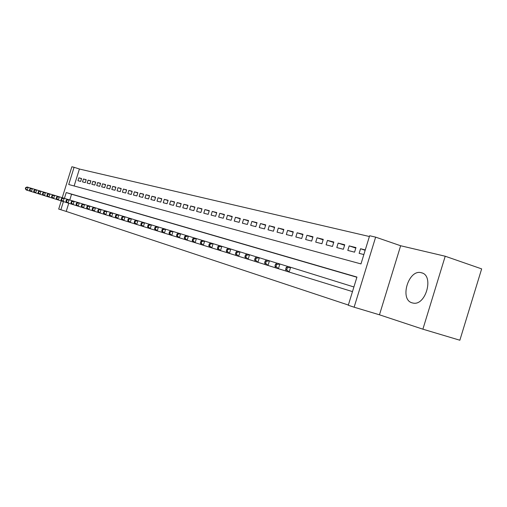 <?xml version="1.0" encoding="UTF-8"?>
<svg xmlns="http://www.w3.org/2000/svg" width="507" height="507" viewBox="0 0 507 507"><rect width="100%" height="100%" fill="white"/><g stroke="black" fill="none" stroke-linecap="round" stroke-linejoin="round"><path stroke-width="0.76" d="M421.399 272.753L421.38 272.753C408.617 268.729 399.161 299.643 412.178 302.869L413.091 303.078C425.905 306.038 434.322 275.225 421.399 272.753M62.234 197.717L71.867 166.771L74.092 167.285L68.73 184.51L360.984 263.913L369.635 235.742L375.643 237.137L354.127 307.204L348.284 305.265L356.947 277.063L66.227 192.552L64.414 198.364M400.644 245.749L379.464 314.803L422.889 329.182L459.855 340.229L481.65 268.887L445.216 256.231L400.644 245.749L375.643 237.137M369.4 236.516L79.409 169.027L74.092 167.285M422.889 329.182L445.216 256.231M81.526 178.698L78.851 177.837L81.576 178.521L80.676 181.417L77.958 180.714L78.851 177.837M86.139 179.865L83.414 178.984L86.196 179.687L85.29 182.609L82.508 181.893L83.414 178.984M90.848 181.056L88.066 180.156L90.905 180.872L89.986 183.819L87.153 183.09L88.066 180.156M95.646 182.267L92.813 181.354L95.709 182.083L94.777 185.061L91.894 184.314L92.813 181.354M100.544 183.509L97.655 182.571L100.608 183.312L99.67 186.323L96.723 185.562L97.655 182.571M105.545 184.77L102.591 183.813L105.602 184.573L104.657 187.609L101.654 186.836L102.591 183.813M110.64 186.056L107.63 185.08L110.703 185.854L109.746 188.927L106.685 188.135L107.63 185.08M115.843 187.375L112.776 186.373L115.907 187.165L114.943 190.264L111.813 189.46L112.776 186.373M121.16 188.712L118.023 187.698L121.224 188.503L120.248 191.64L117.054 190.809L118.023 187.698M126.585 190.087L123.378 189.048L126.649 189.872L125.666 193.034L122.402 192.191L123.378 189.048M132.124 191.488L128.854 190.423L132.194 191.266L131.199 194.466L127.865 193.604L128.854 190.423M137.784 192.92L134.444 191.83L137.86 192.692L136.852 195.924L133.449 195.049L134.444 191.83M143.57 194.377L140.154 193.268L143.646 194.143L142.625 197.419L139.146 196.52L140.154 193.268M149.483 195.873L145.991 194.739L149.559 195.632L148.532 198.94L144.977 198.022L145.991 194.739M155.529 197.4L151.961 196.241L155.605 197.153L154.565 200.499L150.928 199.562L151.961 196.241M161.708 198.966L158.057 197.774L161.784 198.712L160.738 202.097L157.018 201.133L158.057 197.774M168.026 200.563L164.3 199.346L168.109 200.303L167.05 203.725L163.241 202.743L164.3 199.346M174.497 202.198L170.682 200.949L174.579 201.932L173.508 205.392L169.611 204.391L170.682 200.949M181.113 203.871L177.209 202.597L181.195 203.599L180.112 207.103L176.132 206.07L177.209 202.597M187.888 205.582L183.889 204.277L187.977 205.303L186.88 208.846L182.799 207.794L183.889 204.277M194.827 207.338L190.733 206L194.916 207.052L193.807 210.639L189.631 209.556L190.733 206M201.932 209.138L197.736 207.762L202.02 208.84L200.899 212.471L196.621 211.362L197.736 207.762M209.207 210.975L204.91 209.568L209.302 210.671L208.168 214.347L203.782 213.213L204.91 209.568M216.666 212.864L212.262 211.419L216.762 212.553L215.614 216.267L211.121 215.107L212.262 211.419M224.316 214.797L219.797 213.314L224.411 214.474L223.251 218.244L218.644 217.053L219.797 213.314M232.155 216.781L227.529 215.26L232.257 216.451L231.078 220.266L226.356 219.043L227.529 215.26M240.198 218.815L235.451 217.256L240.299 218.473L239.108 222.339L234.266 221.09L235.451 217.256M248.449 220.906L243.575 219.297L248.557 220.551L247.346 224.468L242.378 223.181L243.575 219.297M256.916 223.048L251.922 221.401L257.03 222.687L255.807 226.654L250.705 225.336L251.922 221.401M265.617 225.247L260.484 223.555L265.731 224.874L264.489 228.891L259.254 227.542L260.484 223.555M274.547 227.51L269.274 225.767L274.667 227.123L273.412 231.198L268.032 229.81L269.274 225.767M283.73 229.836L278.311 228.042L283.85 229.437L282.576 233.569L277.05 232.136L278.311 228.042M293.166 232.225L287.596 230.381L293.293 231.813L292 236.002L286.316 234.532L287.596 230.381M302.869 234.684L297.14 232.783L302.996 234.253L301.69 238.505L295.841 236.991L297.14 232.783M312.844 237.206L306.957 235.254L312.984 236.769L311.659 241.078L305.645 239.526L306.957 235.254M323.117 239.811L317.059 237.796L323.257 239.355L321.913 243.728L315.722 242.131L317.059 237.796M333.695 242.492L327.452 240.413L333.84 242.016L332.478 246.453L326.102 244.811L327.452 240.413M344.589 245.249L338.163 243.107L344.735 244.761L343.353 249.267L336.787 247.568L338.163 243.107M355.813 248.094L349.19 245.882L355.965 247.587L354.564 252.163L347.796 250.414L349.19 245.882M79.409 169.027L74.13 185.974M365.281 249.932L360.553 248.741L359.14 253.342L363.855 254.558M68.756 203.237L66.214 211.419L348.353 305.043M356.89 277.247L71.563 194.225L69.77 199.999M379.464 314.803L354.127 307.204M66.214 211.419L58.698 209.068L61.246 200.886M63.419 201.571L60.859 209.784M71.563 194.225L66.227 192.552M365.167 250.287L360.553 248.741M25.718 187.539L25.35 188.718L25.762 188.845L26.13 187.666L25.718 187.539L27.144 187.013L28.177 187.324L27.251 190.277L30.369 191.24M25.762 188.845L27.251 190.277L26.225 189.96L25.35 188.718M26.13 187.666L28.177 187.324L31.282 188.287M29.875 188.813L29.501 190.005L29.919 190.138L30.293 188.94L29.875 188.813L31.307 188.281L32.359 188.604L31.428 191.583L43.342 195.296M29.919 190.138L31.428 191.583L30.376 191.253L29.501 190.005M30.293 188.94L32.359 188.604L35.528 189.586M34.115 190.112L33.741 191.316L34.165 191.45L34.546 190.245L34.115 190.112L35.553 189.574L39.857 190.905M34.546 190.245L36.631 189.903L35.693 192.913L34.165 191.45M33.741 191.316L34.615 192.578M38.437 191.443L38.063 192.66L38.5 192.793L38.874 191.576L38.437 191.443L39.888 190.892L44.28 192.254M38.874 191.576L40.985 191.228L40.034 194.27L38.5 192.793M38.063 192.66L38.944 193.928M42.854 192.799L42.474 194.029L42.918 194.162L43.298 192.933L42.854 192.799L44.312 192.242L45.427 192.584L44.47 195.658L57.139 199.6M42.918 194.162L44.47 195.658L43.355 195.309L42.474 194.029M43.298 192.933L45.427 192.584L48.792 193.63M47.36 194.181L46.974 195.423L47.43 195.563L47.816 194.32L47.36 194.181L48.824 193.617L53.4 195.03M47.816 194.32L49.965 193.966L49.002 197.071L47.43 195.563M46.974 195.423L47.861 196.716M51.961 195.594L51.568 196.849L52.031 196.989L52.424 195.734L51.961 195.594L53.431 195.018L58.109 196.463M52.424 195.734L54.598 195.372L53.622 198.516L52.031 196.989M51.568 196.849L52.455 198.148M56.657 197.033L56.264 198.3L56.74 198.446L57.133 197.179L56.657 197.033L58.14 196.45L59.332 196.817L58.343 199.986L61.936 201.102M56.74 198.446L58.343 199.986L57.152 199.619L56.264 198.3M57.133 197.179L59.332 196.817L62.912 197.926M61.455 198.503L61.055 199.79L61.543 199.935L61.943 198.655L61.455 198.503L62.944 197.914L64.161 198.288L63.16 201.494L66.835 202.629M61.543 199.935L63.16 201.494L61.949 201.114L61.055 199.79M61.943 198.655L64.161 198.288L67.824 199.422M66.354 200.012L65.954 201.304L66.449 201.456L66.854 200.164L66.354 200.012L67.856 199.409L69.098 199.79L68.09 203.034L71.842 204.194M66.449 201.456L68.09 203.034L66.848 202.642L65.954 201.304M66.854 200.164L69.098 199.79L72.837 200.949M71.367 201.545L70.955 202.857L71.462 203.015L71.874 201.704L71.367 201.545L72.869 200.937L74.142 201.33L73.122 204.606L76.956 205.791M71.462 203.015L73.122 204.606L71.855 204.207L70.955 202.857M71.874 201.704L74.142 201.33L77.964 202.515M76.481 203.117L76.069 204.441L76.589 204.6L77.001 203.275L76.481 203.117L77.996 202.502L79.295 202.895L78.262 206.21L87.534 209.093M76.589 204.6L78.262 206.21L76.969 205.804L76.069 204.441M77.001 203.275L79.295 202.895L83.205 204.112M81.716 204.72L81.297 206.064L81.83 206.229L82.248 204.885L81.716 204.72L83.237 204.099L88.56 205.747M82.248 204.885L84.568 204.505L83.522 207.851L81.83 206.229M81.297 206.064L82.197 207.439M87.065 206.368L86.646 207.718L87.185 207.889L87.61 206.533L87.065 206.368L88.598 205.728L89.954 206.146L88.902 209.53L93.003 210.798M87.185 207.889L88.902 209.53L87.546 209.112L86.646 207.718M87.61 206.533L89.954 206.146L94.042 207.414M92.54 208.047L92.116 209.416L92.667 209.587L93.092 208.219L92.54 208.047L94.08 207.401L95.468 207.826L94.403 211.248L104.328 214.334M92.667 209.587L94.403 211.248L93.015 210.817L92.116 209.416M93.092 208.219L95.468 207.826L99.651 209.125M98.143 209.765L97.712 211.146L98.276 211.324L98.707 209.936L98.143 209.765L99.689 209.106L105.386 210.874M98.707 209.936L101.108 209.543L100.031 213.01L98.276 211.324M97.712 211.146L98.612 212.566M103.872 211.52L103.434 212.921L104.017 213.105L104.448 211.698L103.872 211.52L105.424 210.855L106.882 211.299L105.792 214.81L110.19 216.166M104.017 213.105L105.792 214.81L104.341 214.353L103.434 212.921M104.448 211.698L106.882 211.299L111.261 212.661M109.734 213.32L109.297 214.74L109.892 214.924L110.33 213.504L109.734 213.32L111.299 212.642L112.788 213.098L111.686 216.647L116.192 218.042M109.892 214.924L111.686 216.647L110.196 216.185L109.297 214.74M110.33 213.504L112.788 213.098L117.275 214.493M115.742 215.164L115.298 216.603L115.907 216.787L116.35 215.355L115.742 215.164L117.313 214.48L118.841 214.943L117.725 218.536L122.333 219.956M115.907 216.787L117.725 218.536L116.198 218.061L115.298 216.603M116.35 215.355L118.841 214.943L123.435 216.369M121.895 217.053L121.446 218.504L122.067 218.701L122.517 217.243L121.895 217.053L123.474 216.356L125.039 216.831L123.911 220.463L128.632 221.927M122.067 218.701L123.911 220.463L122.345 219.981L121.446 218.504M122.517 217.243L125.039 216.831L129.748 218.295M128.195 218.986L127.739 220.456L128.379 220.659L128.835 219.182L128.195 218.986L129.786 218.276L131.383 218.764L130.242 222.446L135.084 223.942M128.379 220.659L130.242 222.446L128.645 221.946L127.739 220.456M128.835 219.182L131.383 218.764L136.212 220.266M134.659 220.97L134.197 222.459L134.849 222.662L135.312 221.172L134.659 220.97L136.25 220.247L137.891 220.748L136.738 224.474L141.7 226.002M134.849 222.662L136.738 224.474L135.096 223.961L134.197 222.459M135.312 221.172L137.891 220.748L142.841 222.281M141.276 223.004L140.807 224.512L141.478 224.715L141.947 223.207L141.276 223.004L142.879 222.262L144.565 222.776L143.392 226.553L148.481 228.125M141.478 224.715L143.392 226.553L141.713 226.027L140.807 224.512M141.947 223.207L144.565 222.776L149.635 224.354M148.069 225.089L147.594 226.61L148.278 226.825L148.754 225.298L148.069 225.089L149.679 224.335L151.403 224.861L150.218 228.682L155.44 230.292M148.278 226.825L150.218 228.682L148.494 228.144L147.594 226.61M148.754 225.298L151.403 224.861L156.606 226.477M155.034 227.225L154.553 228.771L155.256 228.987L155.738 227.44L155.034 227.225L156.65 226.458L158.418 226.997L157.221 230.869L162.576 232.523M155.256 228.987L157.221 230.869L155.453 230.317L154.553 228.771M155.738 227.44L158.418 226.997L163.761 228.657M162.177 229.418L161.695 230.983L162.417 231.205L162.905 229.639L162.177 229.418L163.805 228.638L165.618 229.189L164.407 233.112L169.902 234.811M162.417 231.205L164.407 233.112L162.589 232.548L161.695 230.983M162.905 229.639L165.618 229.189L171.1 230.894M169.515 231.667L169.021 233.258L169.769 233.486L170.257 231.895L169.515 231.667L171.144 230.875L173.014 231.439L171.778 235.413L177.431 237.162M169.769 233.486L171.778 235.413L169.921 234.836L169.021 233.258M170.257 231.895L173.014 231.439L178.641 233.195M177.044 233.981L176.55 235.59L177.311 235.825L177.811 234.215L177.044 233.981L178.686 233.169L180.6 233.752L179.351 237.783L185.156 239.57M177.311 235.825L179.351 237.783L177.444 237.181L176.55 235.59M177.811 234.215L180.6 233.752L186.38 235.552M184.782 236.351L184.275 237.986L185.061 238.227L185.568 236.598L184.782 236.351L186.43 235.527L188.395 236.129L187.134 240.21L201.254 244.596M185.061 238.227L187.134 240.21L185.169 239.596L184.275 237.986M185.568 236.598L188.395 236.129L194.339 237.979M192.736 238.791L192.223 240.445L193.028 240.698L193.541 239.044L192.736 238.791L194.384 237.954L202.515 240.47M193.541 239.044L196.405 238.569L195.125 242.707L193.028 240.698M192.223 240.445L193.11 242.073M200.905 241.3L200.385 242.98L201.216 243.233L201.735 241.554L200.905 241.3L202.566 240.445L204.644 241.078L203.345 245.274L209.645 247.22M201.216 243.233L203.345 245.274L201.273 244.628L200.385 242.98M201.735 241.554L204.644 241.078L210.925 243.03M209.309 243.88L208.783 245.578L209.638 245.844L210.164 244.14L209.309 243.88L210.975 243.005L213.111 243.658L211.799 247.91L218.283 249.913M209.638 245.844L211.799 247.91L209.664 247.245L208.783 245.578M210.164 244.14L213.111 243.658L219.575 245.667M217.953 246.535L217.421 248.259L218.302 248.531L218.834 246.801L217.953 246.535L219.626 245.642L221.825 246.313L220.488 250.629L227.161 252.689M218.302 248.531L220.488 250.629L218.295 249.945L217.421 248.259M218.834 246.801L221.825 246.313L228.473 248.379M226.851 249.267L226.312 251.016L227.212 251.295L227.757 249.539L226.851 249.267L228.524 248.354L230.793 249.045L229.437 253.424L236.306 255.541M227.212 251.295L229.437 253.424L227.18 252.714L226.312 251.016M227.757 249.539L230.793 249.045L237.637 251.174M236.015 252.074L235.463 253.849L236.395 254.14L236.94 252.359L236.015 252.074L237.694 251.142L240.026 251.852L238.651 256.301L245.73 258.481M236.395 254.14L238.651 256.301L236.325 255.572L235.463 253.849M236.94 252.359L240.026 251.852L247.08 254.051M245.445 254.97L244.894 256.776L245.851 257.068L246.408 255.268L245.445 254.97L247.131 254.02L249.533 254.748L248.145 259.261L255.433 261.517M245.851 257.068L248.145 259.261L245.743 258.513L244.894 256.776M246.408 255.268L249.533 254.748L256.802 257.011M255.173 257.955L254.609 259.787L255.591 260.091L256.162 258.259L255.173 257.955L256.859 256.979L259.337 257.733L257.924 262.315L265.44 264.635M255.591 260.091L257.924 262.315L255.452 261.549L254.609 259.787M256.162 258.259L259.337 257.733L266.828 260.066M265.193 261.029L264.622 262.892L265.643 263.203L266.213 261.346L265.193 261.029L266.885 260.034L269.439 260.813L268.007 265.465L275.764 267.861M265.643 263.203L268.007 265.465L265.459 264.673L264.622 262.892M266.213 261.346L269.439 260.813L277.171 263.222M275.535 264.204L274.952 266.093L276.004 266.416L276.588 264.527L275.535 264.204L277.228 263.184L279.864 263.989L278.406 268.716L286.411 271.182M276.004 266.416L278.406 268.716L275.776 267.892L274.952 266.093M276.588 264.527L279.864 263.989L287.843 266.473M286.202 267.481L285.612 269.394L286.696 269.73L287.292 267.81L286.202 267.481L287.9 266.435L290.619 267.265L289.142 272.069L352.479 291.607M286.696 269.73L289.142 272.069L286.423 271.22L285.612 269.394M287.292 267.81L290.619 267.265L353.899 286.975M421.38 272.753L422.28 273.051"/></g></svg>
